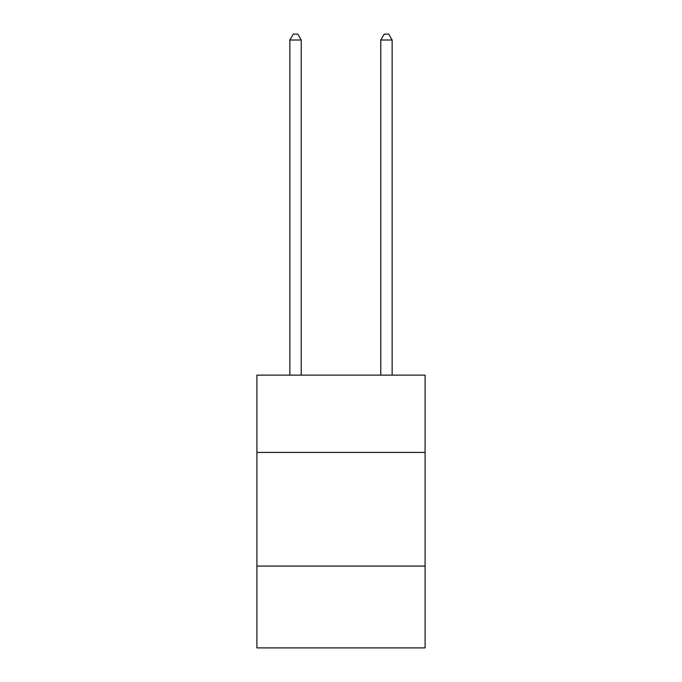 <?xml version="1.0" encoding="UTF-8"?>
<svg xmlns="http://www.w3.org/2000/svg" width="682" height="682" viewBox="0 0 682 682"><rect width="100%" height="100%" fill="white"/><g stroke="black" fill="none" stroke-linecap="round" stroke-linejoin="round"><path stroke-width="1.02" d="M256.901 452.422L425.099 452.422L425.099 375.143L256.901 375.143L256.901 647.9L425.099 647.9L425.099 566.069L256.901 566.069M425.099 566.069L425.099 452.422M301.222 375.143L301.222 40.008L289.859 40.008L289.859 375.143M289.859 40.008L293.269 34.1L297.812 34.1L301.222 40.008M392.141 375.143L392.141 40.008L380.778 40.008L380.778 375.143M380.778 40.008L384.188 34.1L388.731 34.1L392.141 40.008"/></g></svg>
